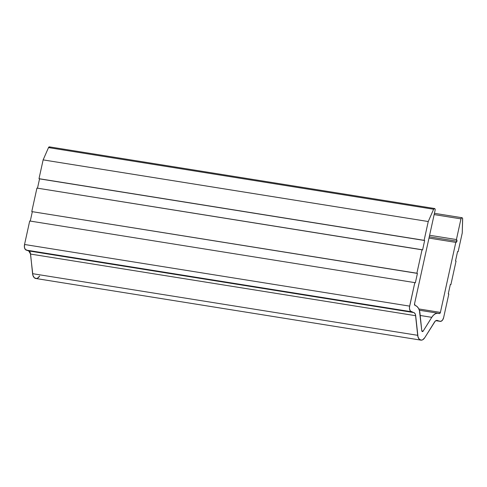 <?xml version="1.0" encoding="UTF-8"?>
<svg xmlns="http://www.w3.org/2000/svg" width="487" height="487" viewBox="0 0 487 487"><rect width="100%" height="100%" fill="white"/><g stroke="black" fill="none" stroke-linecap="round" stroke-linejoin="round"><path stroke-width="0.73" d="M456.922 241.242A1.449 0.852 -80.9 0 1 455.875 242.398A1.449 0.852 -80.9 0 1 455.795 242.38L428.986 238.088L455.795 242.38L440.4 312.404L418.814 308.947L440.4 312.404A1.449 0.852 -80.9 0 1 439.353 313.561A1.449 0.852 -80.9 0 1 439.274 313.537L437.101 313.238L435.201 313.865L433.381 315.259L431.768 317.329A12.065 7.11 -80.9 0 1 438.27 313.263A12.065 7.11 -80.9 0 1 438.945 313.427L439.944 313.318L440.4 312.404L455.795 242.38L456.465 242.161L456.922 241.242L429.266 236.816L456.922 241.242A1.449 0.852 -80.9 0 0 456.416 239.555L429.607 235.27L456.416 239.555L456.922 241.242M50.015 147.591L49.339 146.861L48.511 147.598L43.136 159.888L39.003 178.686L39.55 178.869L37.505 188.177L39.55 178.869L424.658 240.511L39.55 178.869L424.116 240.328L39.003 178.686L43.136 159.888L428.25 221.53L43.136 159.888L48.511 147.598L433.625 209.24A1.449 0.852 -80.9 0 1 434.532 208.509L49.418 146.867A1.449 0.852 99.1 0 0 48.511 147.598L433.625 209.24L428.25 221.53L424.116 240.328L424.658 240.511L422.594 249.91L422.046 249.728L416.884 273.225L417.426 273.408L415.356 282.807L414.814 282.624L409.5 307.06L409.53 308.892L410.371 311.029L414.504 312.971L415.46 314.596L417.694 335.318L32.58 273.676A7.238 4.267 99.1 0 0 35.746 278.485L420.859 340.127A7.238 4.267 -80.9 0 1 417.694 335.318L32.58 273.676L30.565 254.074A4.827 2.843 99.1 0 0 28.727 250.933L26.225 250.099L411.332 311.735A4.827 2.843 -80.9 0 1 409.646 306.122L24.539 244.486L29.707 220.988L414.814 282.624L29.707 220.988L24.539 244.486A4.827 2.843 99.1 0 0 26.225 250.099L411.332 311.735L413.84 312.575L28.727 250.933L413.84 312.575A4.827 2.843 -80.9 0 1 415.679 315.716L30.565 254.074L415.679 315.716L418.023 336.992L419.447 339.433L421.559 340.139L422.698 339.768L424.761 337.686A7.238 4.267 -80.9 0 1 420.859 340.127M424.761 337.686L434.526 322.041A4.827 2.843 -80.9 0 1 437.125 320.409A4.827 2.843 -80.9 0 1 437.399 320.476L439.901 321.317L435.865 320.671L441.021 321.31L442.622 319.989L443.651 317.53A4.827 2.843 -80.9 0 1 440.169 321.383A4.827 2.843 -80.9 0 1 439.901 321.317L436.656 320.403L435.171 321.207L424.761 337.686M443.651 317.53L448.819 294.032L448.277 293.85L450.341 284.451L450.889 284.633L450.323 284.542L450.889 284.633L456.051 261.135L455.509 260.953L457.573 251.554L458.121 251.736L457.555 251.645L458.121 251.736L462.254 232.938L462.607 218.493L462.242 217.823L461.652 217.786L460.964 218.876A1.449 0.852 -80.9 0 1 462.005 217.726A1.449 0.852 -80.9 0 1 462.65 218.973L462.254 232.938L458.121 251.736L457.573 251.554L455.509 260.953L456.051 261.135L450.889 284.633L450.341 284.451L448.277 293.85L448.819 294.032L443.651 317.53M434.154 214.59L460.964 218.876L456.416 239.555L460.964 218.876L434.154 214.59M420.202 315.479L431.768 317.329L423.173 331.099L421.803 330.88L423.173 331.099A1.449 0.852 -80.9 0 1 422.393 331.586A1.449 0.852 -80.9 0 1 421.76 330.624L419.441 310.584L418.443 308.241L417.061 306.518L415.387 305.526A12.065 7.11 -80.9 0 1 419.989 313.378L421.76 330.624L422.308 331.568L423.173 331.099L431.768 317.329L420.202 315.479M434.532 208.509A1.449 0.852 -80.9 0 1 435.116 210.214L414.553 303.736L415.064 305.416A1.449 0.852 -80.9 0 1 414.553 303.736L435.116 210.214L435.122 209.227L434.447 208.503L433.625 209.24L428.25 221.53L424.116 240.328L424.658 240.511L422.594 249.91L36.939 188.085L422.046 249.728L416.884 273.225L31.771 211.589L36.939 188.085L31.771 211.589L416.884 273.225L31.771 211.589L417.426 273.408L415.356 282.807L414.814 282.624L409.646 306.122L24.539 244.486L24.423 247.25L25.263 249.387L29.397 251.335L30.346 252.96L32.909 275.35L34.34 277.791L36.452 278.497M30.267 221.074L32.312 211.772L30.267 221.074M37.59 278.126L39.648 276.044C38.339 278.028 36.902 278.808 35.344 278.387C33.822 277.773 32.903 276.202 32.58 273.676L30.565 254.074L28.727 250.933L26.225 250.099C24.648 249.247 24.088 247.378 24.539 244.486L29.707 220.988M49.504 146.885L48.511 147.598L43.136 159.888L39.003 178.686L39.55 178.869L37.481 188.268M30.249 221.171L32.312 211.772L31.771 211.589L36.939 188.085M461.999 217.719L434.434 213.312M438.27 313.263L419.331 310.231"/></g></svg>
